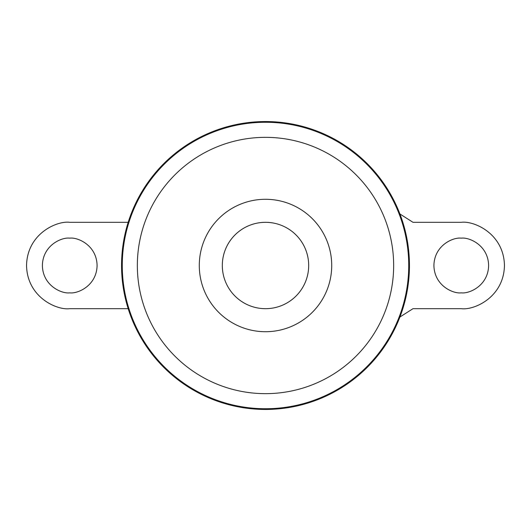 <?xml version="1.0" encoding="UTF-8"?>
<svg xmlns="http://www.w3.org/2000/svg" width="531" height="531" viewBox="0 0 531 531"><rect width="100%" height="100%" fill="white"/><g stroke="black" fill="none" stroke-linecap="round" stroke-linejoin="round"><path stroke-width="0.8" d="M69.734 238.153C61.735 237.052 42.759 245.256 42.387 265.5C42.759 285.744 61.735 293.948 69.734 292.846C77.732 293.948 96.708 285.744 97.087 265.5C96.708 245.256 77.732 237.052 69.734 238.153M461.266 292.846C453.268 293.948 434.292 285.744 433.913 265.5C434.292 245.256 453.268 237.052 461.266 238.153C469.265 237.052 488.241 245.256 488.613 265.5C488.241 285.744 469.265 293.948 461.266 292.846M265.5 222.316A43.184 43.184 0 0 1 308.684 265.5A43.184 43.184 0 0 1 265.5 308.684A43.184 43.184 0 0 1 222.316 265.5A43.184 43.184 0 0 1 265.5 222.316M265.5 121.553A143.947 143.947 0 0 1 409.447 265.5A143.947 143.947 0 0 1 265.5 409.447A143.947 143.947 0 0 1 121.553 265.5A143.947 143.947 0 0 1 265.5 121.553M399.909 213.973L413.005 222.316L461.266 222.316C473.898 220.577 503.859 233.54 504.45 265.5C503.859 297.46 473.898 310.423 461.266 308.684L413.005 308.684L399.909 317.02M128.183 222.316L69.734 222.316C57.102 220.577 27.141 233.54 26.55 265.5C27.141 297.46 57.102 310.423 69.734 308.684L128.183 308.684M265.5 199.284A66.216 66.216 0 0 1 331.716 265.5A66.216 66.216 0 0 1 265.5 331.716A66.216 66.216 0 0 1 199.284 265.5A66.216 66.216 0 0 1 265.5 199.284M265.5 122.263A143.237 143.237 0 0 1 408.737 265.5A143.237 143.237 0 0 1 265.5 408.737A143.237 143.237 0 0 1 122.263 265.5A143.237 143.237 0 0 1 265.5 122.263M265.5 137.343A128.157 128.157 0 0 1 393.657 265.5A128.157 128.157 0 0 1 265.5 393.657A128.157 128.157 0 0 1 137.343 265.5A128.157 128.157 0 0 1 265.5 137.343"/></g></svg>
